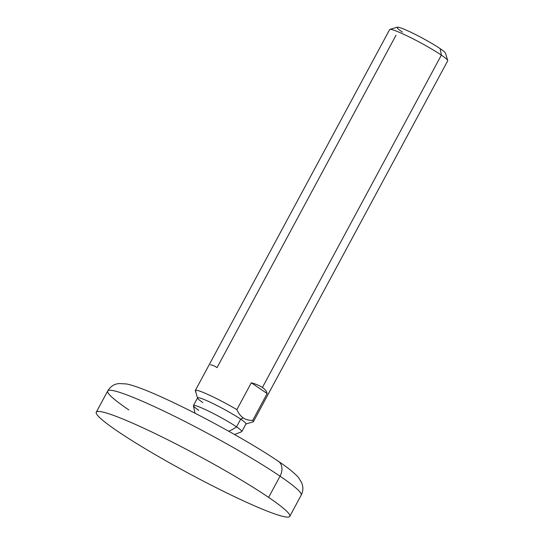 <?xml version="1.0" encoding="UTF-8"?>
<svg xmlns="http://www.w3.org/2000/svg" width="544" height="544" viewBox="0 0 544 544"><rect width="100%" height="100%" fill="white"/><g stroke="black" fill="none" stroke-linecap="round" stroke-linejoin="round"><path stroke-width="0.82" d="M268.62 497.386A109.881 10.064 28.3 0 1 253.599 505.437A109.881 10.064 28.3 0 1 117.443 431.147A109.881 10.064 28.3 0 1 132.464 423.096A109.881 10.064 28.3 0 1 268.62 497.386L280.038 476.19A109.881 10.064 28.3 0 1 301.192 495.162A109.881 10.064 -151.7 0 0 280.038 476.19L268.62 497.386A109.881 10.064 -151.7 0 0 163.193 437.512A109.881 10.064 -151.7 0 0 96.288 412.175A109.881 10.064 -151.7 0 0 117.443 431.147A109.881 10.064 -151.7 0 0 222.87 491.021A109.881 10.064 -151.7 0 0 289.775 516.358A109.881 10.064 -151.7 0 0 268.62 497.386M289.775 516.358L301.192 495.162C302.654 492.245 303.171 489.355 302.736 486.486L301.811 482.977L298.534 477.612C294.379 472.913 287.66 467.48 278.378 461.312A13.185 9.833 124.2 0 1 280.038 476.19A13.185 9.833 -55.8 0 0 278.378 461.312C255.292 445.529 213.275 421.845 179.01 405.246C153.619 392.938 136.102 385.839 126.46 383.948L118.796 383.54L116.756 383.942C113.159 384.737 110.14 387.083 107.698 390.98A109.881 10.064 28.3 0 1 174.61 416.316A109.881 10.064 28.3 0 1 280.038 476.19A109.881 10.064 -151.7 0 0 174.61 416.316A109.881 10.064 -151.7 0 0 107.698 390.98A109.881 10.064 -151.7 0 0 128.853 409.952M278.378 461.312A13.185 9.833 -55.8 0 0 277.188 460.659M195.024 413.236L193.412 405.722A27.472 2.516 28.3 0 1 209.467 411.55A27.472 2.516 28.3 0 1 236.524 426.863A32.966 24.575 124.2 0 1 228.684 431.215A32.966 24.575 -55.8 0 0 236.524 426.863A27.472 2.516 28.3 0 1 241.699 431.718L234.539 434.506M193.44 405.559L197.594 397.854A27.472 2.516 28.3 0 1 214.322 404.192A27.472 2.516 28.3 0 1 240.679 419.159L236.524 426.863A27.472 2.516 -151.7 0 0 210.168 411.896A27.472 2.516 -151.7 0 0 193.44 405.559A27.472 2.516 -151.7 0 0 198.73 410.305M241.815 431.61A27.472 2.516 -151.7 0 0 236.524 426.863L240.679 419.159A27.472 2.516 28.3 0 1 245.963 423.898L241.815 431.61M197.588 398.113L195.337 390.742A32.966 3.019 28.3 0 1 236.864 409.618C238.605 413.46 240.727 416.221 243.222 417.894C245.732 419.608 248.887 420.444 252.702 420.39A32.966 3.019 28.3 0 1 253.144 421.865L245.752 424.048A27.472 2.516 -151.7 0 0 240.679 419.159L243.222 417.894C245.732 419.608 248.887 420.444 252.702 420.39L267.152 393.557L251.308 382.786L236.864 409.618C238.605 413.46 240.727 416.221 243.222 417.894L240.679 419.159A27.472 2.516 -151.7 0 0 213.268 403.668A27.472 2.516 -151.7 0 0 197.588 398.113A27.472 2.516 -151.7 0 0 202.878 402.594M396.005 35.251L217.042 367.622C214.309 365.765 212.126 364.854 210.487 364.902M253.395 421.688A32.966 3.019 -151.7 0 0 252.702 420.39L267.152 393.557C266.716 391.374 265.132 389.354 262.398 387.498L441.361 55.128A32.966 3.019 28.3 0 1 447.705 60.819L253.395 421.688M195.35 390.436L389.66 29.56A32.966 3.019 28.3 0 1 409.734 37.162A32.966 3.019 28.3 0 1 441.361 55.128L440.171 48.654A27.472 2.516 28.3 0 1 445.468 53.135L447.712 60.506A32.966 3.019 -151.7 0 0 441.361 55.128A32.966 3.019 -151.7 0 0 411.012 37.801A32.966 3.019 -151.7 0 0 389.912 29.383L397.304 27.2A27.472 2.516 28.3 0 1 414.888 34.218A27.472 2.516 28.3 0 1 440.171 48.654L441.361 55.128L262.398 387.498C259.672 385.642 255.972 384.071 251.308 382.786L236.864 409.618A32.966 3.019 -151.7 0 0 195.35 390.436A32.966 3.019 -151.7 0 0 196.044 391.734M402.376 32.089A27.472 2.516 28.3 0 1 406.13 30.076A27.472 2.516 28.3 0 1 440.171 48.654M262.398 387.498C259.672 385.642 255.972 384.071 251.308 382.786L267.152 393.557C266.716 391.374 265.132 389.354 262.398 387.498M107.698 390.98L96.288 412.175"/></g></svg>
